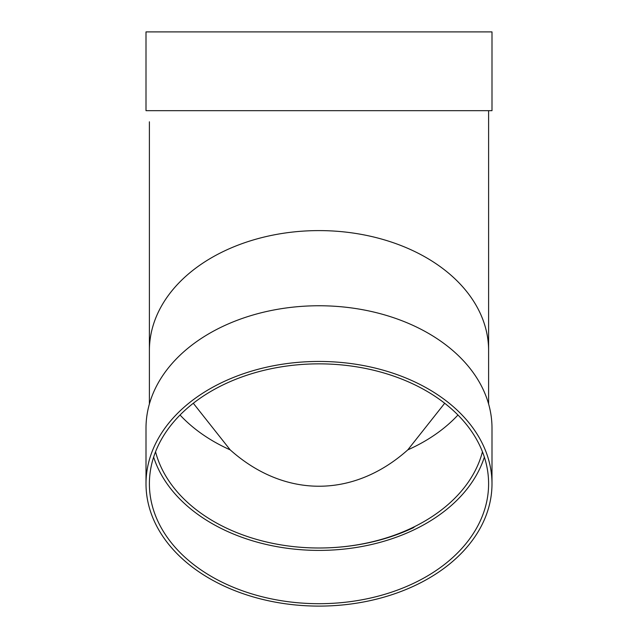 <?xml version="1.0" encoding="UTF-8"?>
<svg xmlns="http://www.w3.org/2000/svg" width="638" height="638" viewBox="0 0 638 638"><rect width="100%" height="100%" fill="white"/><g stroke="black" fill="none" stroke-linecap="round" stroke-linejoin="round"><path stroke-width="0.96" d="M193.306 403.256L230.206 449.878A235.055 166.207 90 0 0 407.794 449.878A166.207 117.528 180 0 0 457.956 415.011M444.694 403.256L407.794 449.878M488.604 110.669L488.604 350.525A169.604 119.928 180 0 0 319 230.597A169.604 119.928 180 0 0 149.396 350.525L149.396 121.802M146.006 31.9L491.994 31.9L491.994 110.669L146.006 110.669L146.006 31.9M319 548.002A169.604 119.928 180 0 0 413.99 527.427M155.544 451.784A166.207 117.528 180 0 0 319 548.002A166.207 117.528 180 0 0 482.456 451.784M153.638 457.127A169.604 119.928 180 0 0 319 550.403A169.604 119.928 180 0 0 484.362 457.127M319 363.851A169.604 119.928 180 0 0 149.396 483.771A169.604 119.928 180 0 0 319 603.7A169.604 119.928 180 0 0 488.604 483.771A169.604 119.928 180 0 0 319 363.851M491.994 483.771L491.994 428.074A172.994 122.329 180 0 0 319 305.754A172.994 122.329 180 0 0 146.006 428.074L146.006 483.771A172.994 122.329 180 0 0 319 606.1A172.994 122.329 180 0 0 491.994 483.771A172.994 122.329 180 0 0 319 361.451A172.994 122.329 180 0 0 146.006 483.771M180.044 415.011A166.207 117.528 180 0 0 230.206 449.878M149.396 350.525L149.396 403.974M488.604 350.525L488.604 403.974"/></g></svg>

